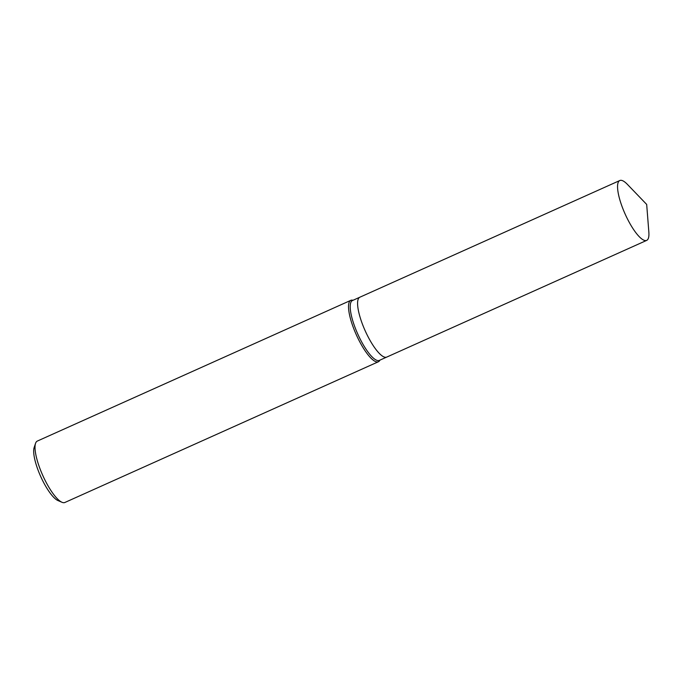 <?xml version="1.0" encoding="UTF-8"?>
<svg xmlns="http://www.w3.org/2000/svg" width="683" height="683" viewBox="0 0 683 683"><rect width="100%" height="100%" fill="white"/><g stroke="black" fill="none" stroke-linecap="round" stroke-linejoin="round"><path stroke-width="1.02" d="M359.907 297.19A32.81 8.879 65.8 0 0 359.847 297.216L352.454 300.537A32.81 8.879 65.8 0 0 354.981 327.277A32.81 8.879 65.8 0 0 379.33 360.402L386.723 357.089A32.81 8.879 65.8 0 0 386.774 357.064M386.723 357.089A32.81 8.879 65.8 0 1 362.366 323.964A32.81 8.879 65.8 0 1 359.847 297.216A32.81 8.879 65.8 0 0 362.366 323.964A32.81 8.879 65.8 0 0 386.723 357.089L646.681 240.39A32.81 8.879 65.8 0 0 648.85 232.152L646.681 204.43L627.404 184.384A32.81 8.879 65.8 0 0 619.805 180.525A32.81 8.879 65.8 0 0 622.333 207.265A32.81 8.879 65.8 0 0 646.681 240.39M353.12 300.238L352.36 300.144A33.655 9.11 65.8 0 0 350.831 300.341A33.655 9.11 65.8 0 0 353.418 327.772A33.655 9.11 65.8 0 0 378.399 361.751A33.655 9.11 65.8 0 0 379.56 360.735L379.996 360.112M350.831 300.341L37.326 441.073A33.655 9.11 65.8 0 0 35.55 443.361A33.655 9.11 65.8 0 0 39.913 468.504A33.655 9.11 65.8 0 0 61.999 502.287A33.655 9.11 65.8 0 0 64.894 502.475L378.399 361.751M35.55 443.361L34.15 447.527A30.291 8.196 65.8 0 0 38.077 470.152A30.291 8.196 65.8 0 0 57.961 500.562L61.999 502.287M359.847 297.216L619.805 180.525"/></g></svg>

